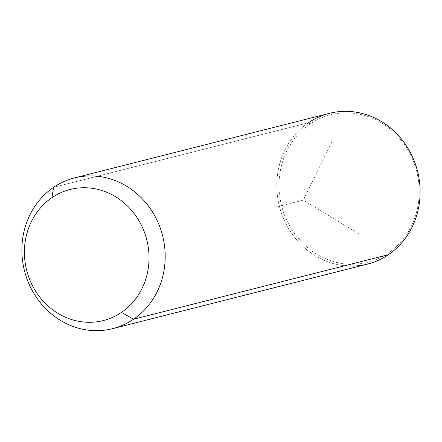 <?xml version="1.0" encoding="UTF-8"?>
<svg xmlns="http://www.w3.org/2000/svg" width="442" height="442" viewBox="0 0 442 442"><rect width="100%" height="100%" fill="white"/><g stroke="black" fill="none" stroke-linecap="round" stroke-linejoin="round"><path stroke-width="0.33" stroke-dasharray="2.21 1.66" d="M367.556 264.084A77.753 71.25 75.8 0 1 283.344 218.066A77.753 71.25 75.8 0 1 308.488 122.749L53.565 187.331L308.488 122.749A77.753 71.25 75.8 0 1 329.367 113.34M308.488 122.749L310.013 124.02A76.063 69.703 75.8 0 1 407.297 148.971A76.063 69.703 75.8 0 1 388.22 253.073L388.435 254.669L388.22 253.073A76.063 69.703 75.8 0 1 290.935 228.116A76.063 69.703 75.8 0 1 310.013 124.02A76.063 69.703 -104.2 0 0 290.935 228.116A76.063 69.703 -104.2 0 0 388.22 253.073A76.063 69.703 -104.2 0 0 407.297 148.971A76.063 69.703 -104.2 0 0 310.013 124.02L308.488 122.749A77.753 71.25 -104.2 0 0 279.394 206.21A77.753 71.25 -104.2 0 0 344.71 265.747M331.92 141.81L303.195 200.176L358.495 233.647M303.195 200.176L276.957 206.823"/><path stroke-width="0.66" d="M133.512 319.251L121.484 312.372A67.609 61.957 -104.2 0 0 138.44 219.84A67.609 61.957 -104.2 0 0 51.963 197.662L53.565 187.331A77.753 71.25 75.8 0 1 153.015 212.834A77.753 71.25 75.8 0 1 133.512 319.251A77.753 71.25 75.8 0 1 34.067 293.742A77.753 71.25 75.8 0 1 53.565 187.331L51.963 197.662A67.609 61.957 -104.2 0 0 35.006 290.195A67.609 61.957 -104.2 0 0 121.484 312.372L133.512 319.251A77.753 71.25 -104.2 0 0 158.656 223.934A77.753 71.25 -104.2 0 0 74.444 177.916A77.753 71.25 -104.2 0 0 53.565 187.331A77.753 71.25 -104.2 0 0 28.426 282.642A77.753 71.25 -104.2 0 0 112.633 328.66A77.753 71.25 -104.2 0 0 133.512 319.251L388.435 254.669L133.512 319.251M121.484 312.372A67.609 61.957 75.8 0 1 35.006 290.195A67.609 61.957 75.8 0 1 51.963 197.662A67.609 61.957 75.8 0 1 138.44 219.84A67.609 61.957 75.8 0 1 121.484 312.372M74.444 177.916L329.367 113.34A77.753 71.25 75.8 0 1 413.574 159.358A77.753 71.25 75.8 0 1 388.435 254.669A77.753 71.25 75.8 0 1 367.556 264.084L112.633 328.66M344.71 265.747A77.753 71.25 -104.2 0 0 388.435 254.669A77.753 71.25 -104.2 0 0 407.933 148.258A77.753 71.25 -104.2 0 0 308.488 122.749"/></g></svg>
